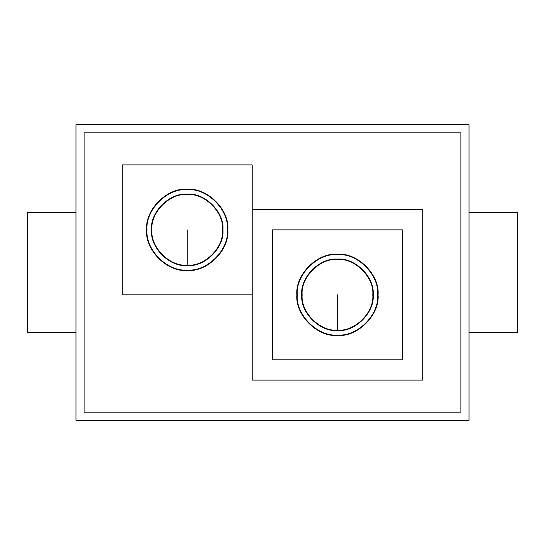 <?xml version="1.0" encoding="UTF-8"?>
<svg xmlns="http://www.w3.org/2000/svg" width="545" height="545" viewBox="0 0 545 545"><rect width="100%" height="100%" fill="white"/><g stroke="black" fill="none" stroke-linecap="round" stroke-linejoin="round"><path stroke-width="0.82" d="M75.973 420.297L469.027 420.297L469.027 124.703L75.973 124.703L75.973 420.297M84.094 412.177L460.906 412.177L460.906 132.823L84.094 132.823L84.094 412.177M252.199 294.831L122.264 294.831L122.264 164.897L252.199 164.897L252.199 209.566L422.736 209.566L422.736 380.103L252.199 380.103L252.199 209.566M272.5 359.802L272.5 229.867L402.435 229.867L402.435 359.802L272.5 359.802M469.027 212.407L517.75 212.407L517.75 332.593L469.027 332.593M75.973 212.407L27.25 212.407L27.25 332.593L75.973 332.593M227.837 229.867C229.649 249.957 207.318 272.282 187.228 270.47C167.145 272.282 144.813 249.957 146.625 229.867C144.813 209.777 167.145 187.446 187.228 189.258C207.318 187.446 229.649 209.777 227.837 229.867C229.649 249.957 207.318 272.282 187.228 270.47C167.145 272.282 144.813 249.957 146.625 229.867M222.959 229.867C224.56 247.546 204.906 267.193 187.228 265.599C169.549 267.193 149.902 247.546 151.496 229.867C149.902 212.189 169.549 192.535 187.228 194.136C204.906 192.535 224.56 212.189 222.959 229.867C224.56 247.546 204.906 267.193 187.228 265.599C169.549 267.193 149.902 247.546 151.496 229.867M373.196 294.831C374.796 312.51 355.142 332.164 337.464 330.563C319.786 332.164 300.138 312.51 301.732 294.831C300.138 277.153 319.786 257.506 337.464 259.1C355.142 257.506 374.796 277.153 373.196 294.831C374.796 312.51 355.142 332.164 337.464 330.563C319.786 332.164 300.138 312.51 301.732 294.831C300.138 312.51 319.786 332.164 337.464 330.563M378.073 294.831C379.885 314.921 357.554 337.253 337.464 335.434C317.381 337.253 295.049 314.921 296.861 294.831C295.049 274.741 317.381 252.41 337.464 254.229C357.554 252.41 379.885 274.741 378.073 294.831C379.885 314.921 357.554 337.253 337.464 335.434C317.381 337.253 295.049 314.921 296.861 294.831M147.034 229.867C145.236 209.975 167.342 187.868 187.228 189.667C207.12 187.868 229.227 209.975 227.428 229.867C229.227 249.753 207.12 271.86 187.228 270.061C167.342 271.86 145.236 249.753 147.034 229.867M187.228 265.19C204.709 266.771 224.138 247.341 222.558 229.867C224.138 212.387 204.709 192.957 187.228 194.538C169.754 192.957 150.325 212.387 151.905 229.867C150.325 247.341 169.754 266.771 187.228 265.19L187.228 229.867M337.464 330.161C354.945 331.741 374.374 312.312 372.794 294.831C374.374 277.351 354.945 257.928 337.464 259.502C319.99 257.928 300.561 277.351 302.141 294.831C300.561 312.312 319.99 331.741 337.464 330.161L337.464 294.831M297.27 294.831C295.472 274.946 317.578 252.839 337.464 254.631C357.356 252.839 379.463 274.946 377.665 294.831C379.463 314.724 357.356 336.83 337.464 335.032C317.578 336.83 295.472 314.724 297.27 294.831"/></g></svg>
